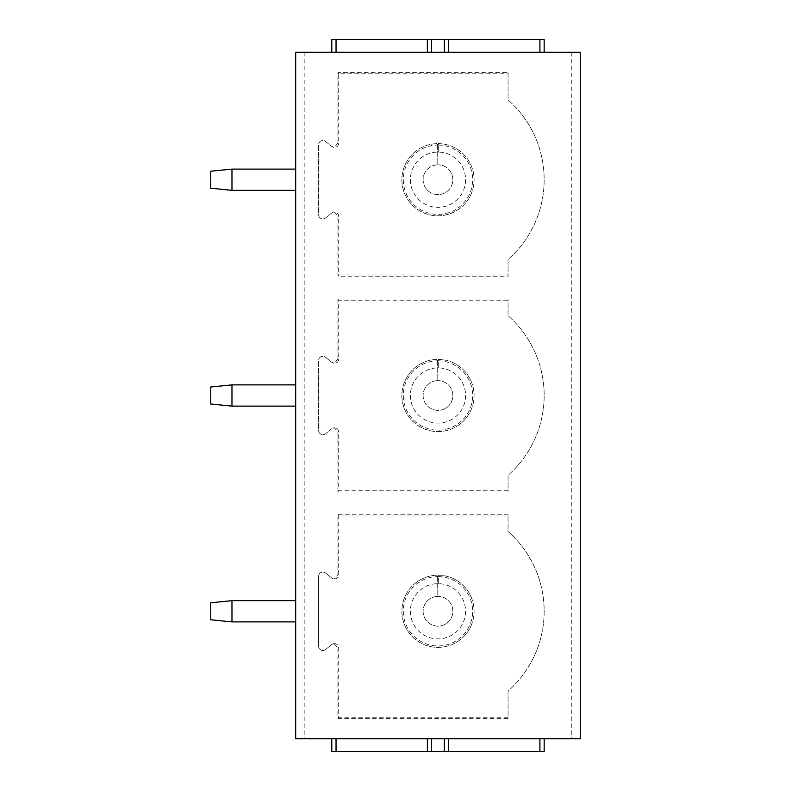 <?xml version="1.0" encoding="UTF-8"?>
<svg xmlns="http://www.w3.org/2000/svg" width="791" height="791" viewBox="0 0 791 791"><rect width="100%" height="100%" fill="white"/><g stroke="black" fill="none" stroke-linecap="round" stroke-linejoin="round"><path stroke-width="0.59" stroke-dasharray="3.96 2.97" d="M331.785 52.295L544.168 52.295L544.168 39.55L331.785 39.55L331.785 52.295L295.686 52.295L295.686 738.705L331.785 738.705L331.785 751.45L544.168 751.45L544.168 738.705L580.268 738.705L580.268 52.295L544.168 52.295M338.706 143.181L337.895 143.171L334.02 147.403A4.252 4.252 0 0 1 331.755 146.483L334.405 147.423C337.035 147.175 338.469 145.762 338.706 143.181L338.706 73.81L508.059 73.81L508.059 99.943A106.192 106.192 0 0 1 508.059 259.497L508.059 276.217L337.895 276.217L337.895 216.23L334.425 211.978L331.736 212.937A4.252 4.252 0 0 1 334.029 211.998M337.895 143.171L337.895 72.584L508.059 72.584L508.059 99.943A106.192 106.192 0 0 1 508.059 259.497L508.059 274.991L338.706 274.991L338.706 216.23C338.469 213.649 337.045 212.235 334.425 211.978L334.425 211.978M331.736 212.937L325.546 217.98A4.252 4.252 0 0 1 318.615 214.677L318.615 144.763A4.252 4.252 0 0 1 325.546 141.47L331.755 146.483L325.546 141.47A4.252 4.252 0 0 0 318.615 144.763L318.615 214.677A4.252 4.252 0 0 0 325.546 217.98L331.736 212.937M334.02 643.597L337.895 647.829L337.895 718.416L508.059 718.416L508.059 691.057A106.192 106.192 0 0 0 508.059 531.503L508.059 514.783L337.895 514.783L337.895 574.77L334.029 579.002A4.252 4.252 0 0 1 331.736 578.063L325.546 573.02A4.252 4.252 0 0 0 318.615 576.323L318.615 646.237A4.252 4.252 0 0 0 325.546 649.53L331.755 644.517A4.252 4.252 0 0 1 334.02 643.597L331.755 644.517L325.546 649.53A4.252 4.252 0 0 1 318.615 646.237L318.615 576.323A4.252 4.252 0 0 1 325.546 573.02L331.736 578.063L334.464 579.022C337.045 578.765 338.469 577.351 338.706 574.77L338.706 516.009L508.059 516.009L508.059 531.503A106.192 106.192 0 0 1 508.059 691.057L508.059 717.19L338.706 717.19L338.706 647.819C338.469 645.238 337.035 643.825 334.415 643.577L334.415 643.577M338.706 358.966L337.895 358.966L334.029 363.198A4.252 4.252 0 0 1 331.745 362.268L334.464 363.217C337.045 362.97 338.479 361.546 338.706 358.966L338.706 300.204L508.059 300.204L508.059 315.708A106.192 106.192 0 0 1 508.059 475.272L508.059 492.002L337.895 492.002L337.895 432.005L334.425 427.763L331.745 428.712A4.252 4.252 0 0 1 334.029 427.783M337.895 358.966L337.895 298.978L508.059 298.978L508.059 315.708A106.192 106.192 0 0 1 508.059 475.272L508.059 490.776L338.706 490.776L338.706 432.005C338.479 429.424 337.045 428.01 334.425 427.763L334.415 427.763M331.745 428.712L325.368 433.864A4.252 4.252 0 0 1 318.615 430.462L318.615 360.538A4.252 4.252 0 0 1 325.368 357.107L331.745 362.268L325.368 357.107A4.252 4.252 0 0 0 318.615 360.538L318.615 430.462A4.252 4.252 0 0 0 325.368 433.864L331.745 428.712M331.785 738.705L544.168 738.705M427.358 738.705L427.358 751.45M448.596 738.705L448.596 751.45M295.686 190.344L231.971 190.344L295.686 190.344L231.971 190.344L295.686 190.344L295.686 169.106L231.971 169.106L295.686 169.106L231.971 169.106L295.686 169.106L231.971 169.106L231.971 190.344L295.686 190.344L295.686 169.106M295.686 406.119L231.971 406.119L295.686 406.119L231.971 406.119L210.732 403.993L231.971 406.119L231.971 384.881L210.732 387.007L210.732 403.993L210.732 387.007L231.971 384.881L210.732 387.007L210.732 403.993L210.732 387.007L231.971 384.881L210.732 387.007L210.732 403.993L231.971 406.119L295.686 406.119L295.686 384.881L231.971 384.881L295.686 384.881L231.971 384.881L295.686 384.881L231.971 384.881L231.971 406.119L295.686 406.119L295.686 384.881M295.686 621.894L231.971 621.894L295.686 621.894L231.971 621.894L210.732 619.778L231.971 621.894L231.971 600.656L210.732 602.782L210.732 619.778L210.732 602.782L231.971 600.656L210.732 602.782L210.732 619.778L210.732 602.782L231.971 600.656L210.732 602.782L210.732 619.778L231.971 621.894L295.686 621.894L295.686 600.656L231.971 600.656L295.686 600.656L231.971 600.656L295.686 600.656L231.971 600.656L231.971 621.894L295.686 621.894L295.686 600.656M231.971 169.106L210.732 171.222L210.732 188.218L210.732 171.222L231.971 169.106L210.732 171.222L231.971 169.106L231.971 190.344L210.732 188.218L231.971 190.344L210.732 188.218L231.971 190.344L231.971 169.106L231.971 190.344L210.732 188.218L210.732 171.222L210.732 188.218L210.732 171.222L231.971 169.106L231.971 190.344M210.732 403.993L231.971 406.119L231.971 384.881L231.971 406.119L210.732 403.993M231.971 384.881L231.971 406.119M210.732 619.778L231.971 621.894L231.971 600.656L231.971 621.894L210.732 619.778M231.971 600.656L231.971 621.894M448.596 52.295L448.596 39.55M427.358 52.295L427.358 39.55M337.895 72.584L338.706 73.81M438.283 152.109L438.372 143.616A36.109 36.109 0 0 1 469.182 197.888A36.109 36.109 0 0 1 406.782 197.888A36.109 36.109 0 0 1 437.571 143.616L437.809 164.854A14.871 14.871 0 0 0 425.133 187.2A14.871 14.871 0 0 0 450.821 187.2A14.871 14.871 0 0 0 438.145 164.854A14.871 14.871 0 0 1 450.821 187.2A14.871 14.871 0 0 1 425.133 187.2A14.871 14.871 0 0 1 437.809 164.854L437.571 143.616A36.109 36.109 0 0 0 406.782 197.888A36.109 36.109 0 0 0 469.182 197.888A36.109 36.109 0 0 0 438.372 143.616L438.283 152.109A27.606 27.606 0 0 1 461.835 193.617A27.606 27.606 0 0 1 414.118 193.617A27.606 27.606 0 0 1 437.67 152.109M337.895 276.217L338.706 274.991M508.059 276.217L508.059 274.991M508.059 72.584L508.059 73.81M438.283 583.669L438.372 575.176A36.109 36.109 0 0 1 469.182 629.448A36.109 36.109 0 0 1 406.782 629.448A36.109 36.109 0 0 1 437.571 575.176L437.809 596.414A14.871 14.871 0 0 0 425.133 618.76A14.871 14.871 0 0 0 450.821 618.76A14.871 14.871 0 0 0 438.145 596.414A14.871 14.871 0 0 1 450.821 618.76A14.871 14.871 0 0 1 425.133 618.76A14.871 14.871 0 0 1 437.809 596.414L437.571 575.176A36.109 36.109 0 0 0 406.782 629.448A36.109 36.109 0 0 0 469.182 629.448A36.109 36.109 0 0 0 438.372 575.176L438.283 583.669A27.606 27.606 0 0 1 461.835 625.167A27.606 27.606 0 0 1 414.118 625.177A27.606 27.606 0 0 1 437.67 583.669M337.895 718.416L338.706 717.19M508.059 718.416L508.059 717.19M508.059 514.783L508.059 516.009M337.895 514.783L338.706 516.009M337.895 298.978L338.706 300.204M438.283 367.894L438.372 359.401A36.109 36.109 0 0 1 469.182 413.663A36.109 36.109 0 0 1 406.782 413.673A36.109 36.109 0 0 1 437.571 359.401L437.809 380.639A14.871 14.871 0 0 0 425.133 402.985A14.871 14.871 0 0 0 450.821 402.985A14.871 14.871 0 0 0 438.145 380.639A14.871 14.871 0 0 1 450.821 402.985A14.871 14.871 0 0 1 425.133 402.985A14.871 14.871 0 0 1 437.809 380.639L437.571 359.401A36.109 36.109 0 0 0 406.782 413.673A36.109 36.109 0 0 0 469.182 413.663A36.109 36.109 0 0 0 438.372 359.401L438.283 367.894A27.606 27.606 0 0 1 461.835 409.392A27.606 27.606 0 0 1 414.118 409.392A27.606 27.606 0 0 1 437.67 367.894M337.895 492.002L338.706 490.776M508.059 492.002L508.059 490.776M508.059 298.978L508.059 300.204M571.774 52.295L571.774 738.705M304.179 52.295L304.179 738.705M338.706 216.23L337.895 216.23M438.362 145.05A34.666 34.666 0 0 1 467.936 197.167A34.666 34.666 0 0 1 408.018 197.167A34.666 34.666 0 0 1 437.591 145.05M337.895 647.829L338.706 647.819M337.895 574.77L338.706 574.77M438.362 576.609A34.666 34.666 0 0 1 467.936 628.726A34.666 34.666 0 0 1 408.018 628.726A34.666 34.666 0 0 1 437.591 576.609M338.706 432.005L337.895 432.005M438.362 360.834A34.666 34.666 0 0 1 467.936 412.942A34.666 34.666 0 0 1 408.018 412.951A34.666 34.666 0 0 1 437.591 360.834"/><path stroke-width="1.19" d="M295.686 52.295L580.268 52.295L580.268 738.705L295.686 738.705L295.686 52.295M331.785 52.295L331.785 39.55L544.168 39.55L544.168 52.295M331.785 738.705L331.785 751.45L544.168 751.45L544.168 738.705M427.358 738.705L427.358 751.45M448.596 738.705L448.596 751.45M231.971 169.106L231.971 190.344L210.732 188.218L210.732 171.222L231.971 169.106L295.686 169.106M231.971 190.344L295.686 190.344M231.971 384.881L231.971 406.119L210.732 403.993L210.732 387.007L231.971 384.881L295.686 384.881M231.971 406.119L295.686 406.119M231.971 600.656L231.971 621.894L210.732 619.778L210.732 602.782L231.971 600.656L295.686 600.656M231.971 621.894L295.686 621.894M448.596 52.295L448.596 39.55M427.358 52.295L427.358 39.55M336.037 738.705L336.037 751.45M431.609 738.705L431.609 751.45M444.344 738.705L444.344 751.45M539.917 738.705L539.917 751.45M539.917 52.295L539.917 39.55M444.344 52.295L444.344 39.55M431.609 52.295L431.609 39.55M336.037 52.295L336.037 39.55"/></g></svg>
